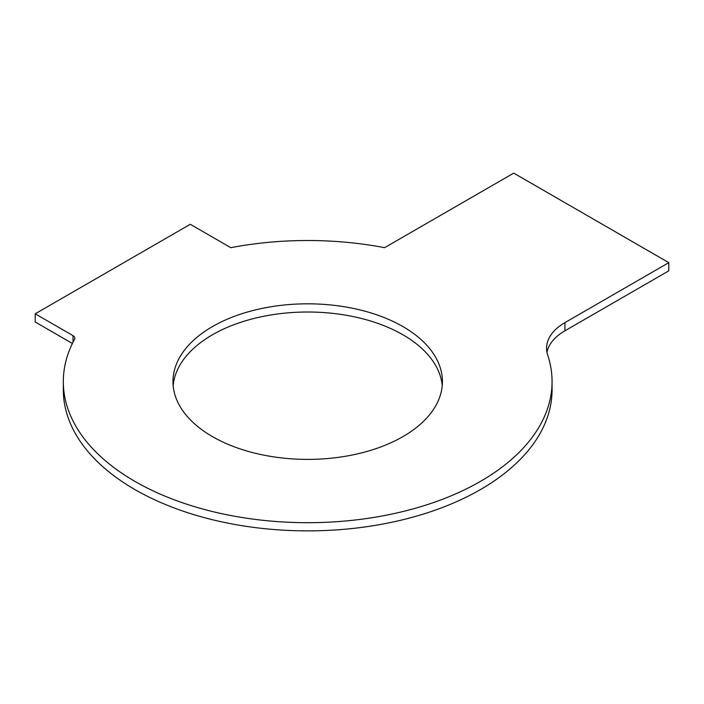 <?xml version="1.0" encoding="UTF-8"?>
<svg xmlns="http://www.w3.org/2000/svg" width="704" height="704" viewBox="0 0 704 704"><rect width="100%" height="100%" fill="white"/><g stroke="black" fill="none" stroke-linecap="round" stroke-linejoin="round"><path stroke-width="1.06" d="M72.406 343.482L35.2 322.001L35.2 313.817L73.014 335.65A6.266 3.617 0 0 1 74.853 338.21A6.266 3.617 0 0 1 74.562 339.293A244.376 141.09 0 0 0 63.316 381.603L63.316 389.787A244.376 141.09 0 0 0 307.692 530.878A244.376 141.09 0 0 0 552.068 389.787L552.068 381.603A244.376 141.09 0 0 0 547.694 355.027A62.665 36.177 0 0 1 546.568 348.207A62.665 36.177 0 0 1 564.925 322.626L668.8 262.654L668.8 270.838L564.925 330.81A62.665 36.177 0 0 0 546.973 352.299M442.226 385.695A134.719 77.783 0 0 0 307.692 312.013A134.719 77.783 0 0 0 173.158 385.695M63.316 381.603A244.376 141.09 0 0 0 307.692 522.694A244.376 141.09 0 0 0 552.068 381.603M668.8 262.654L513.726 173.122L384.578 247.676A244.376 141.09 0 0 0 230.806 247.676L190.274 224.286L35.2 313.817M212.432 436.603A134.719 77.783 0 0 0 359.251 453.464A134.719 77.783 0 0 0 442.411 381.603A134.719 77.783 0 0 0 307.692 303.82A134.719 77.783 0 0 0 172.973 381.603A134.719 77.783 0 0 0 212.432 436.603M73.014 342.25L73.014 335.65M564.925 330.81L564.925 322.626"/></g></svg>
